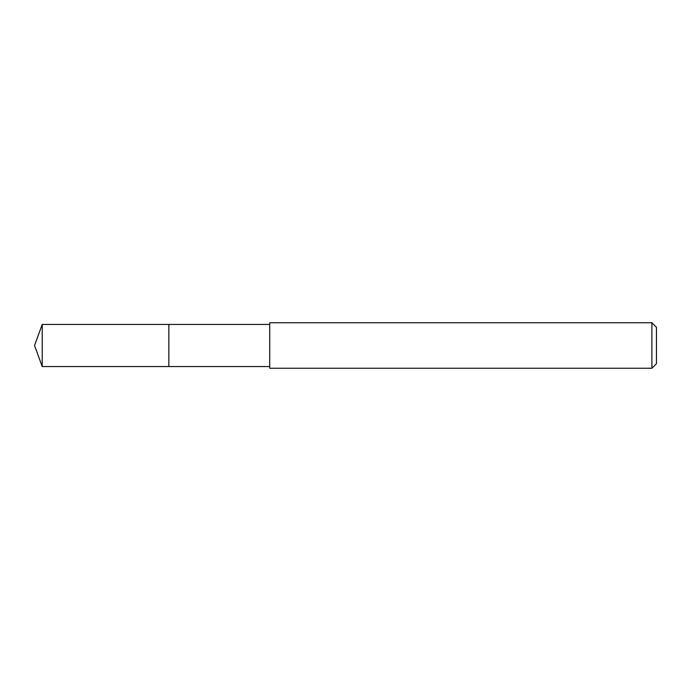 <?xml version="1.0" encoding="UTF-8"?>
<svg xmlns="http://www.w3.org/2000/svg" width="691" height="691" viewBox="0 0 691 691"><rect width="100%" height="100%" fill="white"/><g stroke="black" fill="none" stroke-linecap="round" stroke-linejoin="round"><path stroke-width="1.04" d="M269.715 324.433L42.22 324.433L42.22 366.567L168.854 366.567L168.854 324.433L168.854 366.567L269.715 366.567M42.22 366.567L34.55 345.5L42.22 324.433M269.715 322.749L269.715 368.251L651.898 368.251L651.898 322.749L269.715 322.749M651.898 322.749L656.45 327.301L656.45 363.699L651.898 368.251"/></g></svg>
